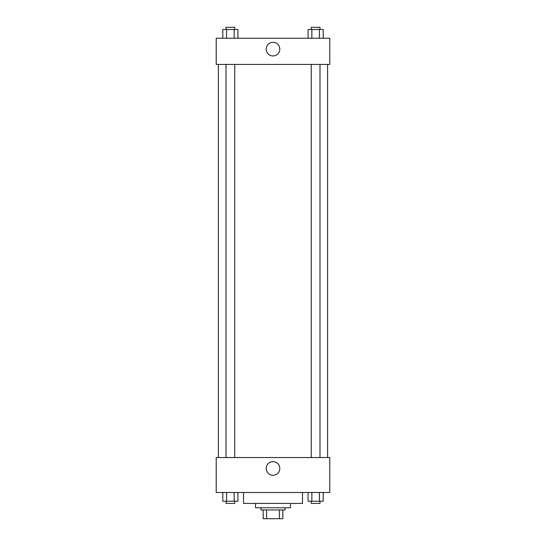 <?xml version="1.0" encoding="UTF-8"?>
<svg xmlns="http://www.w3.org/2000/svg" width="546" height="546" viewBox="0 0 546 546"><rect width="100%" height="100%" fill="white"/><g stroke="black" fill="none" stroke-linecap="round" stroke-linejoin="round"><path stroke-width="0.82" d="M279.409 509.964L279.409 518.7L263.172 518.7L263.172 509.964M279.409 518.7L282.828 518.7L282.828 509.964L282.828 518.7M285.012 507.78L285.012 509.964L260.988 509.964L260.988 507.78M266.591 509.964L266.591 518.7M290.472 503.412L290.472 507.78L255.528 507.78L255.528 503.412M302.484 492.492L302.484 503.412L243.516 503.412L243.516 492.492M329.784 492.492L216.216 492.492L216.216 457.548L329.784 457.548L329.784 492.492M273 475.266A6.798 6.798 0 0 1 267.11 465.069A6.798 6.798 0 0 1 278.89 465.069A6.798 6.798 0 0 1 273 475.266M327.6 64.428L327.6 457.548M311.261 457.548L311.261 64.428M234.739 64.428L234.739 457.548M329.784 64.428L216.216 64.428L216.216 38.22L329.784 38.22L329.784 64.428M279.798 49.14A6.798 6.798 0 0 1 269.601 55.03A6.798 6.798 0 0 1 269.601 43.25A6.798 6.798 0 0 1 279.798 49.14M323.198 38.22L323.198 29.484L308.067 29.484L308.067 38.22M319.417 29.484L319.417 38.22M311.848 29.484L311.848 38.22M311.261 29.484L311.261 27.3L319.997 27.3L319.997 29.484M237.933 38.22L237.933 29.484L222.802 29.484L222.802 38.22M234.152 29.484L234.152 38.22M226.583 29.484L226.583 38.22M226.003 29.484L226.003 27.3L234.739 27.3L234.739 29.484M323.198 492.492L323.198 501.228L308.067 501.228L308.067 492.492M319.417 492.492L319.417 501.228M311.848 492.492L311.848 501.228M319.997 501.228L319.997 503.412L311.261 503.412L311.261 501.228M237.933 492.492L237.933 501.228L222.802 501.228L222.802 492.492M234.152 492.492L234.152 501.228M226.583 492.492L226.583 501.228M234.739 501.228L234.739 503.412L226.003 503.412L226.003 501.228M218.4 64.428L218.4 457.548M319.997 457.548L319.997 64.428M226.003 64.428L226.003 457.548"/></g></svg>
